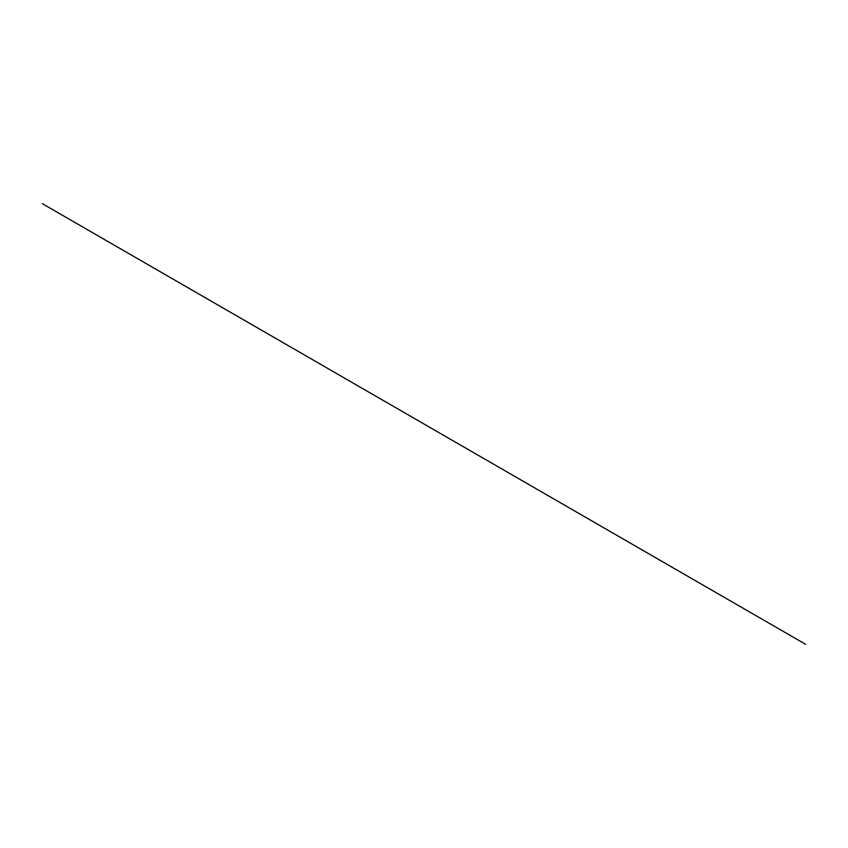 <?xml version="1.0" encoding="UTF-8"?>
<svg xmlns="http://www.w3.org/2000/svg" width="848" height="848" viewBox="0 0 848 848"><rect width="100%" height="100%" fill="white"/><g stroke="black" fill="none" stroke-linecap="round" stroke-linejoin="round"><path stroke-width="0.64" stroke-dasharray="4.24 3.18" d=""/><path stroke-width="1.27" d="M42.4 203.69L805.6 644.31L42.4 203.69"/></g></svg>
